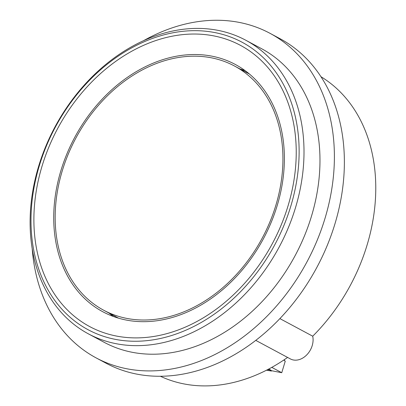 <?xml version="1.0" encoding="UTF-8"?>
<svg xmlns="http://www.w3.org/2000/svg" width="406" height="406" viewBox="0 0 406 406"><rect width="100%" height="100%" fill="white"/><g stroke="black" fill="none" stroke-linecap="round" stroke-linejoin="round"><path stroke-width="0.61" d="M271.792 367.379L281.749 372.713L285.271 361.127L284.271 360.594L284.606 359.488M281.749 372.713L270.487 370.5L271.487 371.038L266.468 370.216M268.762 369.024L270.975 370.211L267.564 369.653M271.487 371.038L271.761 370.708M187.897 56.398A138.517 105.753 -61.8 0 0 63.681 166.374A138.517 105.753 -61.8 0 0 103.626 310.194A138.517 105.753 -61.8 0 0 150.205 319.801A138.517 105.753 -61.8 0 0 274.42 209.826A138.517 105.753 -61.8 0 0 234.475 66.005A138.517 105.753 -61.8 0 0 187.897 56.398M240.063 69A140.273 107.093 118.2 0 1 245.148 70.669M128.824 320.512A140.273 107.093 -61.8 0 0 271.122 222.508A140.273 107.093 -61.8 0 0 235.307 64.458A140.273 107.093 -61.8 0 0 209.283 55.688A140.273 107.093 -61.8 0 0 66.985 153.691A140.273 107.093 -61.8 0 0 102.799 311.742A140.273 107.093 -61.8 0 0 128.824 320.512M210.815 35.358A159.543 121.8 118.2 0 1 287.986 206.06A159.543 121.8 118.2 0 1 119.303 336.564A159.543 121.8 118.2 0 1 42.133 165.861A159.543 121.8 118.2 0 1 210.815 35.358M211.825 32.033A163.065 124.495 -61.8 0 0 39.418 165.42A163.065 124.495 -61.8 0 0 118.293 339.888A163.065 124.495 -61.8 0 0 290.701 206.502A163.065 124.495 -61.8 0 0 211.825 32.033M119.283 344.268A166.572 127.169 118.2 0 1 88.381 333.854A166.572 127.169 118.2 0 1 45.848 146.17A166.572 127.169 118.2 0 1 214.83 29.79A166.572 127.169 118.2 0 1 245.731 40.209A166.572 127.169 118.2 0 1 288.26 227.888A166.572 127.169 118.2 0 1 119.283 344.268M245.731 40.209L261.703 48.766A166.572 127.169 118.2 0 1 304.231 236.444A166.572 127.169 118.2 0 1 135.254 352.829A166.572 127.169 118.2 0 1 104.352 342.41L88.381 333.854M143.557 40.681A184.106 140.557 118.2 0 1 235.83 21.797A184.106 140.557 118.2 0 1 269.985 33.312A184.106 140.557 118.2 0 1 316.99 240.748A184.106 140.557 118.2 0 1 130.225 369.379A184.106 140.557 118.2 0 1 96.07 357.864A184.106 140.557 118.2 0 1 32.186 248.518M269.985 33.312L279.967 38.661A184.106 140.557 118.2 0 1 326.972 246.097A184.106 140.557 118.2 0 1 140.207 374.728A184.106 140.557 118.2 0 1 106.052 363.213L96.07 357.864M287.59 357.427A170.078 129.849 118.2 0 1 187.151 384.487A170.078 129.849 118.2 0 1 160.416 376.266M279.891 318.608L312.721 336.198A17.534 13.388 118.2 0 1 308.19 353.261A17.534 13.388 118.2 0 1 293.645 360.026A17.534 13.388 118.2 0 1 290.392 358.929L255.78 340.38M320.938 76.698A170.078 129.849 118.2 0 1 312.721 336.198M113.421 316.492A140.273 107.093 118.2 0 1 109.209 313.188M103.626 310.194L118.506 318.167M234.475 66.005L249.355 73.978"/></g></svg>
